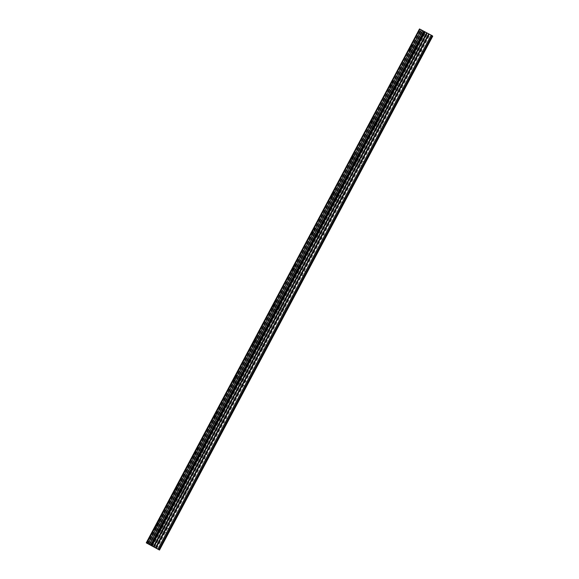 <?xml version="1.0" encoding="UTF-8"?>
<svg xmlns="http://www.w3.org/2000/svg" width="579" height="579" viewBox="0 0 579 579"><rect width="100%" height="100%" fill="white"/><g stroke="black" fill="none" stroke-linecap="round" stroke-linejoin="round"><path stroke-width="0.43" stroke-dasharray="2.9 2.17" d="M415.642 50.547L416.634 48.397L415.642 50.547M409.881 47.42L408.34 50.757L410.207 47.673L411.749 44.33L409.881 47.42M409.874 47.413L408.333 50.757L410.2 47.673L411.741 44.33L409.874 47.413M396.123 87.255L397.114 85.106L396.123 87.255M390.362 84.121L388.82 87.465L390.687 84.382L392.229 81.038L388.813 87.465L392.229 81.038L390.362 84.121M376.603 123.957L377.602 121.814L376.603 123.957M370.849 120.83L369.301 124.174L372.717 117.747L369.301 124.167L371.168 121.083L372.71 117.747L370.842 120.83M357.091 160.665L358.083 158.516L357.091 160.665M351.33 157.539L349.781 160.875L351.648 157.792L353.197 154.455L351.33 157.539M351.323 157.531L349.781 160.875L351.648 157.792L353.19 154.448L351.323 157.531M337.571 197.374L338.563 195.224L337.571 197.374M331.81 194.24L330.269 197.584L332.136 194.501L333.678 191.157L330.262 197.584L333.678 191.157L331.81 194.24M318.052 234.082L319.051 231.933L318.052 234.082M312.298 230.949L310.749 234.292L314.165 227.865L310.742 234.292L312.617 231.202L314.158 227.865L312.291 230.949M298.54 270.784L299.531 268.634L298.54 270.784M292.779 267.657L291.23 271.001L294.646 264.574L292.779 267.657M292.771 267.657L291.23 270.994L293.097 267.911L294.639 264.567L292.771 267.657M279.02 307.492L280.012 305.343L279.02 307.492M273.259 304.366L271.717 307.702L273.585 304.619L275.126 301.275L271.71 307.702L273.577 304.619L275.126 301.275L273.259 304.359M259.501 344.201L260.499 342.051L259.501 344.201M253.74 341.067L252.198 344.411L254.065 341.328L255.607 337.984L252.191 344.411L255.607 337.984L253.74 341.067M239.988 380.902L240.98 378.76L239.988 380.902M234.227 377.776L232.678 381.12L236.094 374.693L234.227 377.776M234.22 377.776L232.678 381.112L234.546 378.029L236.087 374.693L234.22 377.776M220.469 417.611L221.46 415.461L220.469 417.611M214.708 414.484L213.166 417.821L215.033 414.738L216.575 411.401L213.159 417.821L216.575 411.394L214.7 414.477M200.949 454.32L201.941 452.17L200.949 454.32M195.188 451.186L193.647 454.529L195.514 451.446L197.055 448.103L193.639 454.529L197.055 448.103L195.188 451.186M181.437 491.028L182.428 488.879L181.437 491.028M175.676 487.894L174.127 491.238L177.543 484.811L175.676 487.894M175.669 487.894L174.127 491.238L177.536 484.811L175.669 487.894M161.917 527.73L162.909 525.58L161.917 527.73M156.156 524.603L154.615 527.947L158.024 521.52L154.607 527.939L156.475 524.856L158.016 521.513L156.149 524.603M161.975 527.78L160.108 530.863L163.517 524.436L161.975 527.78M157.032 525.153L155.165 528.236L158.574 521.809L157.032 525.153M181.495 491.072L179.628 494.155L183.036 487.728L181.495 491.072M176.544 488.444L174.677 491.528L178.093 485.101L176.544 488.444M201.007 454.363L199.14 457.446L202.556 451.019L201.007 454.363M196.064 451.736L194.197 454.826L195.738 451.482L197.605 448.399L196.064 451.736M220.527 417.654L218.659 420.745L220.201 417.401L222.068 414.318L220.527 417.654M215.583 415.034L213.716 418.118L217.125 411.691L215.583 415.034M240.046 380.953L238.179 384.036L241.588 377.609L240.046 380.953M235.096 378.326L233.228 381.409L234.777 378.065L236.645 374.982L235.096 378.326M259.558 344.244L257.691 347.328L261.107 340.901L259.558 344.244M254.615 341.617L252.748 344.7L256.157 338.281L254.615 341.617M279.078 307.536L277.211 310.619L280.62 304.199L279.078 307.536M274.135 304.916L272.268 307.999L275.676 301.572L274.135 304.916M298.598 270.834L296.73 273.918L300.139 267.491L298.598 270.834M293.647 268.207L291.78 271.29L295.196 264.864L293.647 268.207M318.11 234.126L316.243 237.209L317.791 233.865L319.659 230.782L318.11 234.126M313.167 231.499L311.299 234.582L312.841 231.238L314.715 228.155L313.167 231.499M337.629 197.417L335.762 200.5L339.171 194.074L337.629 197.417M332.686 194.79L330.819 197.88L332.36 194.537L334.228 191.454L332.686 194.79M357.149 160.709L355.282 163.799L356.823 160.455L358.691 157.372L357.149 160.709M352.198 158.089L350.331 161.172L353.747 154.745L352.198 158.089M376.661 124.007L374.794 127.09L376.343 123.747L378.21 120.664L376.661 124.007M371.718 121.38L369.851 124.463L373.267 118.036L371.718 121.38M396.181 87.299L394.313 90.382L397.722 83.955L396.181 87.299M391.238 84.672L389.37 87.755L392.779 81.328L391.238 84.672M415.7 50.59L413.833 53.673L417.242 47.254L415.7 50.59M410.757 47.97L408.883 51.053L412.299 44.626L410.757 47.97M153.015 546.533L151.669 545.802M151.864 545.917L152.863 546.453M152.943 546.453L151.553 545.707M152.002 545.946L152.95 546.453M424.943 31.903L425.934 32.424L424.943 31.903M426.101 32.511L427.085 33.039L426.093 32.518M427.316 33.177L424.769 31.809L427.316 33.184M424.935 31.939L427.411 33.249L424.935 31.939M427.411 33.249L425.247 32.098L427.403 33.256M432.339 35.891L159.095 549.782M419.493 28.95L432.745 36.159M423.553 31.288L150.308 545.172L423.553 31.288M421.251 29.862L148.007 543.753M158.791 549.514L432.021 35.637M158.697 549.464L431.941 35.572M146.856 543.319L420.093 29.428M150.171 545.107L423.408 31.215M151.553 545.823L424.791 31.932M152.024 546.069L425.268 32.178M152.501 546.315L425.746 32.424M158.74 549.652L431.977 35.76M159.189 549.833L432.419 35.956M147.384 543.609L420.622 29.717M147.493 543.667L420.738 29.775M148.781 544.369L422.019 30.47M148.926 544.441L422.163 30.549M151.437 545.758L424.675 31.867M153.992 547.112L427.237 33.22M154.492 547.372L427.736 33.481M156.236 548.32L429.473 34.429M156.728 548.588L429.973 34.697M421.541 56.301L414.441 52.53M402.029 93.009L394.921 89.238M382.509 129.71L375.409 125.94M362.99 166.419L355.89 162.648M343.477 203.128L336.37 199.357M323.958 239.836L316.858 236.058M304.438 276.538L297.338 272.767M284.926 313.246L277.819 309.476M265.406 349.955L258.299 346.184M245.887 386.656L238.787 382.885M226.375 423.365L219.267 419.594M206.855 460.073L199.748 456.303M187.335 496.782L180.235 493.004M167.823 533.483L160.716 529.713M160.108 530.863L155.165 528.236M179.628 494.155L174.677 491.528M199.14 457.446L194.197 454.826M218.659 420.745L213.716 418.118M238.179 384.036L233.228 381.409M257.691 347.328L252.748 344.7M277.211 310.619L272.268 307.999M296.73 273.918L291.78 271.29M316.243 237.209L311.299 234.582M335.762 200.5L330.819 197.88M355.282 163.799L350.331 161.172M374.794 127.09L369.851 124.463M394.313 90.382L389.37 87.755M413.833 53.673L408.883 51.053M417.242 47.254L412.299 44.626M397.722 83.955L392.779 81.328M378.21 120.664L373.267 118.036M358.691 157.372L353.747 154.745M339.171 194.074L334.228 191.454M319.659 230.782L314.715 228.155M300.139 267.491L295.196 264.864M280.62 304.199L275.676 301.572M261.107 340.901L256.157 338.281M241.588 377.609L236.645 374.982M222.068 414.318L217.125 411.691M202.556 451.019L197.605 448.399M183.036 487.728L178.093 485.101M163.517 524.436L158.574 521.809M170.016 529.358L162.909 525.58M189.528 492.649L182.428 488.879M209.048 455.941L201.941 452.17M228.567 419.232L221.46 415.461M248.08 382.531L240.98 378.76M267.599 345.822L260.499 342.051M287.119 309.114L280.012 305.343M306.631 272.412L299.531 268.634M326.151 235.704L319.051 231.933M345.67 198.995L338.563 195.224M365.183 162.286L358.083 158.516M384.702 125.585L377.602 121.814M404.222 88.876L397.114 85.106M423.734 52.168L416.634 48.397M150.301 545.172L423.546 31.28"/><path stroke-width="0.87" d="M422.742 54.317L423.734 52.168L422.742 54.317M403.23 91.026L404.222 88.876L403.23 91.026M383.711 127.727L384.702 125.585L383.711 127.727M364.191 164.436L365.183 162.286L364.191 164.436M344.679 201.145L345.67 198.995L344.679 201.145M325.159 237.853L326.151 235.704L325.159 237.853M305.64 274.555L306.631 272.412L305.64 274.555M286.12 311.263L287.119 309.114L286.12 311.263M266.608 347.972L267.599 345.822L266.608 347.972M247.088 384.673L248.08 382.531L247.088 384.673M227.569 421.382L228.567 419.232L227.569 421.382M208.056 458.09L209.048 455.941L208.056 458.09M188.537 494.799L189.528 492.649L188.537 494.799M169.017 531.5L170.016 529.358L169.017 531.5M151.669 545.802L152.863 546.446M153.015 546.533L154.166 547.141M154.014 547.068L151.864 545.917M151.568 545.722L154.021 547.061M153.985 547.003L151.734 545.816M146.842 543.145L159.507 550.05L146.255 542.841L146.842 543.145L419.97 29.196L419.493 28.95L146.255 542.841M159.507 550.05L432.745 36.159L432.137 35.703M158.907 549.572L432.151 35.681L420.079 29.254M421.251 29.862L148.007 543.753L421.251 29.862M159.008 549.652L432.252 35.76M158.812 549.5L432.05 35.608M157.951 549.03L431.196 35.138M151.93 545.859L425.167 31.968M151.43 545.592L424.675 31.7M150.909 545.309L424.146 31.418M149.389 544.477L422.627 30.586M159.406 549.97L432.651 36.079M159.305 549.891L432.549 35.999M155.946 547.966L429.191 34.074M155.469 547.712L428.713 33.821M153.898 546.902L427.136 33.01M153.421 546.648L426.658 32.757M150.786 545.237L424.023 31.346M149.541 544.564L422.779 30.673M148.137 543.819L421.382 29.927M146.733 543.088L419.97 29.196"/></g></svg>
